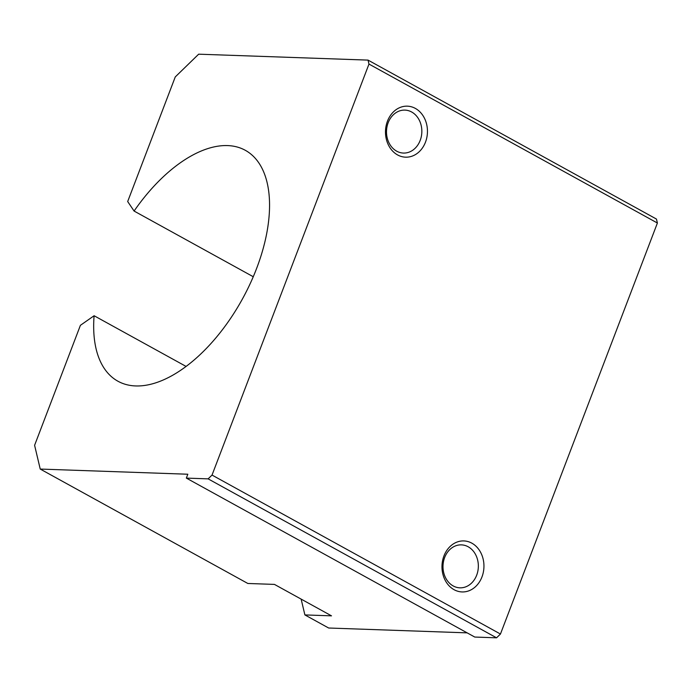 <?xml version="1.0" encoding="UTF-8"?>
<svg xmlns="http://www.w3.org/2000/svg" width="692" height="692" viewBox="0 0 692 692"><rect width="100%" height="100%" fill="white"/><g stroke="black" fill="none" stroke-linecap="round" stroke-linejoin="round"><path stroke-width="1.04" d="M134.084 211.051L127.683 201.545L175.258 76.933L198.665 54.184L368.032 60.109L368.974 64.071L212.029 475.075L208.128 478.864L186.347 478.103L187.826 474.228L40.231 469.064L34.6 445.293L80.41 325.318L94.103 315.742A131.861 69.286 -61.1 0 0 117.977 381.249A131.861 69.286 -61.1 0 0 210.238 344.313A131.861 69.286 -61.1 0 0 269.127 215.783A131.861 69.286 -61.1 0 0 245.262 150.276A131.861 69.286 -61.1 0 0 134.084 211.051L253.255 276.731M94.103 315.742L186.096 366.44M411.653 111.992A21.495 17.672 92 0 0 404.924 110.106A21.495 17.672 92 0 0 387.001 126.766A21.495 17.672 92 0 0 396.689 151.176A21.495 17.672 92 0 0 403.419 153.062A21.495 17.672 92 0 0 421.341 136.402A21.495 17.672 92 0 0 411.653 111.992M397.58 154.93A25.517 20.985 -88 0 1 387.451 121.186A25.517 20.985 -88 0 1 415.347 108.402A25.517 20.985 -88 0 1 425.485 142.145A25.517 20.985 -88 0 1 397.58 154.93M468.155 546.758A21.495 17.672 92 0 0 461.417 544.872A21.495 17.672 92 0 0 443.503 561.532A21.495 17.672 92 0 0 453.191 585.942A21.495 17.672 92 0 0 459.921 587.828A21.495 17.672 92 0 0 477.843 571.168A21.495 17.672 92 0 0 468.155 546.758M454.073 589.696A25.517 20.985 -88 0 1 443.944 555.953A25.517 20.985 -88 0 1 471.849 543.168A25.517 20.985 -88 0 1 481.978 576.912A25.517 20.985 -88 0 1 454.073 589.696M40.231 469.064L247.84 583.477L274.456 584.403L331.503 615.845L304.887 614.92L301.141 599.116M304.887 614.92L328.657 628.016L467.161 632.86M208.128 478.864L496.553 637.816L500.454 634.028L657.4 223.023L656.457 219.061L368.032 60.109M212.029 475.075L500.454 634.028M368.974 64.071L657.4 223.023M186.347 478.103L474.773 637.055L496.553 637.816"/></g></svg>
